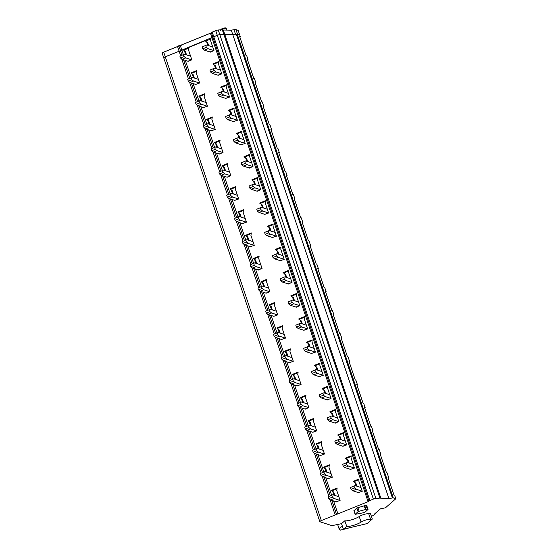 <?xml version="1.0" encoding="UTF-8"?>
<svg xmlns="http://www.w3.org/2000/svg" width="558" height="558" viewBox="0 0 558 558"><rect width="100%" height="100%" fill="white"/><g stroke="black" fill="none" stroke-linecap="round" stroke-linejoin="round"><path stroke-width="0.84" d="M193.466 77.75L192.371 74.493L193.228 74.772L191.003 72.952L196.695 70.601L196.304 73.133L199.631 83.016L195.705 84.411M191.861 73.231L196.59 71.278M192.371 74.493L191.003 72.952M194.324 78.029L193.228 74.772M183.373 54.656L181.908 50.297L183.205 49.76L185.423 51.587L183.205 49.76M368.747 513.834L370.624 519.4L372.319 519.045L370.449 513.486L368.747 513.834A5.706 1.269 -18.6 0 0 364.402 514.33A5.706 1.269 -18.6 0 0 359.212 516.527A8.782 1.96 -18.6 0 1 344.837 520.767L341.524 523.662L331.954 525.65L319.978 521.765A2.511 0.558 -18.6 0 1 319.825 521.646A2.511 0.558 -18.6 0 1 321.352 520.565L368.064 501.656L211.991 37.881L210.429 33.243L163.71 52.152A2.511 0.558 -18.6 0 0 162.19 53.226L163.745 57.865A2.511 0.558 -18.6 0 1 165.273 56.79L180.492 50.694L178.937 46.056M187.906 61.22L191.826 59.832L188.499 49.948L188.89 47.416L205.002 40.762L207.653 42.673L205.002 40.762M185.661 54.558L184.565 51.308M326.13 471.956L325.035 468.706L323.675 467.165L329.366 464.814L328.969 467.346L332.296 477.23L328.376 478.618M333.935 495.148L332.84 491.891L331.473 490.349L337.165 487.999L336.774 490.531L340.101 500.414L336.181 501.809M310.527 425.58L309.432 422.329L308.065 420.788L313.756 418.437L313.366 420.969L316.686 430.853L312.766 432.241M271.502 309.634L270.407 306.384L269.047 304.842L274.738 302.492L274.341 305.024L277.668 314.907L273.748 316.302M232.484 193.696L231.389 190.438L230.029 188.897L235.713 186.546L235.323 189.078L238.65 198.962L234.73 200.357M240.289 216.881L239.194 213.63L237.827 212.082L243.518 209.738L243.128 212.27L246.455 222.154L242.528 223.542M216.881 147.319L215.786 144.062L214.418 142.52L220.11 140.17L219.719 142.702L223.04 152.585L219.12 153.98M201.271 100.935L200.176 97.685L198.808 96.143L204.5 93.793L204.109 96.325L207.436 106.208L203.51 107.596M209.076 124.127L207.981 120.87L206.613 119.328L212.305 116.978L211.914 119.51L215.242 129.393L211.315 130.788M224.679 170.504L223.584 167.254L222.224 165.705L227.915 163.355L227.518 165.893L230.845 175.77L226.925 177.165M248.094 240.073L246.999 236.815L245.632 235.274L251.323 232.923L250.933 235.455L254.26 245.339L250.333 246.734M294.917 379.203L293.822 375.952L292.455 374.404L298.146 372.06L297.756 374.592L301.083 384.476L297.156 385.864M302.722 402.395L301.627 399.137L300.26 397.596L305.951 395.245L305.561 397.777L308.888 407.661L304.961 409.056M279.307 332.826L278.212 329.576L276.852 328.027L282.543 325.677L282.146 328.216L285.473 338.092L281.553 339.487M263.704 286.449L262.609 283.192L261.242 281.651L266.933 279.3L266.543 281.832L269.863 291.715L265.943 293.11M255.899 263.257L254.804 260.007L253.437 258.466L259.128 256.115L258.738 258.647L262.065 268.531L258.138 269.919M287.112 356.018L286.017 352.761L284.65 351.219L290.341 348.869L289.951 351.401L293.278 361.284L289.351 362.679M318.325 448.772L317.23 445.514L315.87 443.973L321.561 441.622L321.164 444.154L324.491 454.038L320.571 455.433M205.86 41.041L210.659 39.06M210.024 51.978L213.979 50.68L210.575 40.567L210.694 38.411L213.791 36.758L212.228 32.12L210.429 33.243M393.278 497.931A2.009 0.446 -18.6 0 0 392.42 497.966L388.919 498.601L379.907 498.092L375.89 498.413A2.511 0.558 -18.6 0 0 373.379 499.082L217.299 35.307L213.791 36.758L217.299 35.307A2.511 0.558 -18.6 0 1 219.81 34.638L223.828 34.317L232.839 34.819L236.341 34.184A2.009 0.446 -18.6 0 1 237.206 34.157L239.738 34.98L240.331 36.751L239.682 36.535L246.001 55.333L246.657 55.542L248.136 59.936L247.48 59.727L253.806 78.518L254.462 78.727L255.941 83.128L255.285 82.912L261.611 101.709L262.26 101.919L263.739 106.313L263.09 106.104L269.416 124.894L270.065 125.111L271.544 129.505L270.895 129.296L277.221 148.086L277.87 148.295L279.349 152.69L278.7 152.48L285.026 171.271L285.675 171.487L287.154 175.882L286.505 175.672L292.824 194.463L293.48 194.672L294.959 199.073L294.303 198.857L300.629 217.648L301.285 217.864L302.764 222.258L302.108 222.049L308.435 240.84L309.083 241.049L310.569 245.45L309.913 245.234L316.24 264.032L316.888 264.241L318.367 268.635L317.718 268.426L324.045 287.217L324.693 287.426L326.172 291.827L325.523 291.611L331.85 310.408L332.498 310.618L333.977 315.012L333.328 314.803L339.648 333.593L340.303 333.81L341.782 338.204L341.133 337.995L347.453 356.785L348.108 356.994L349.587 361.396L348.931 361.179L355.258 379.97L355.906 380.186L357.392 384.581L356.736 384.371L363.063 403.162L363.711 403.371L365.19 407.772L364.541 407.556L370.868 426.354L371.516 426.563L372.995 430.957L372.346 430.748L378.673 449.539L379.321 449.748L380.8 454.149L380.151 453.933L386.471 472.731L387.126 472.94L388.605 477.334L387.956 477.125L394.276 495.916L394.931 496.132L395.81 498.754L393.278 497.931L237.206 34.157M180.346 45.658L181.908 50.297L180.492 50.694L213.791 36.758L369.87 500.533L373.379 499.082M184.056 50.039L188.785 48.086M371.398 516.31L373.595 515.404L375.178 514.023L375.122 513.486M395.81 498.754L385.459 507.794L380.451 508.84L374.697 513.862L375.255 513.883M368.064 501.656L369.87 500.533M354.051 510.696L356.848 507.989L364.228 505.834L365.476 509.545L359.101 511.254L357.852 507.543M365.476 509.545L365.999 509.349L364.751 505.639L364.228 505.834M364.751 505.639L366.655 505.548A2.009 0.446 -18.6 0 1 366.773 505.646L368.022 509.349A2.009 0.446 -18.6 0 1 367.868 509.628L365.33 511.846A2.009 0.446 -18.6 0 1 362.805 512.886L355.153 514.343L353.981 510.493M186.518 54.837L185.423 51.587M325.035 468.706L325.893 468.985L323.675 467.165M324.526 467.444L329.262 465.484M326.988 472.235L325.893 468.985M332.84 491.891L333.698 492.17L331.473 490.349M334.793 495.427L333.698 492.17M332.331 490.628L337.06 488.675M309.432 422.329L310.283 422.608L308.923 421.06L308.065 420.788M308.923 421.06L313.652 419.107M311.378 425.859L310.283 422.608M270.407 306.384L271.265 306.663L269.047 304.842M272.36 309.913L271.265 306.663M269.898 305.121L274.634 303.168M231.389 190.438L232.247 190.717L230.029 188.897M233.342 193.968L232.247 190.717M230.879 189.176L235.609 187.223M239.194 213.63L240.052 213.909L237.827 212.082M238.684 212.361L243.414 210.408M241.147 217.16L240.052 213.909M215.786 144.062L216.637 144.341L215.276 142.799L214.418 142.52M217.732 147.591L216.637 144.341M215.276 142.799L220.005 140.846M200.176 97.685L201.026 97.964L199.666 96.415L198.808 96.143M202.122 101.214L201.026 97.964M199.666 96.415L204.395 94.462M207.981 120.87L208.831 121.149L207.471 119.607L206.613 119.328M209.927 124.406L208.831 121.149M207.471 119.607L212.2 117.654M223.584 167.254L224.442 167.526L222.224 165.705M223.074 165.984L227.81 164.031M225.537 170.783L224.442 167.526M246.999 236.815L247.857 237.094L245.632 235.274M248.952 240.352L247.857 237.094M246.49 235.553L251.219 233.6M293.822 375.952L294.68 376.231L292.455 374.404M295.775 379.482L294.68 376.231M293.313 374.683L298.042 372.73M301.627 399.137L302.478 399.416L301.118 397.875L300.26 397.596M301.118 397.875L305.847 395.922M303.573 402.674L302.478 399.416M278.212 329.576L279.07 329.848L276.852 328.027M280.165 333.105L279.07 329.848M277.703 328.306L282.439 326.353M262.609 283.192L263.46 283.471L262.1 281.93L261.242 281.651M264.555 286.728L263.46 283.471M262.1 281.93L266.829 279.976M254.804 260.007L255.655 260.286L254.295 258.738L253.437 258.466M256.75 263.536L255.655 260.286M254.295 258.738L259.024 256.785M286.017 352.761L286.875 353.04L284.65 351.219M287.97 356.29L286.875 353.04M285.508 351.498L290.237 349.545M317.23 445.514L318.088 445.793L315.87 443.973M319.183 449.05L318.088 445.793M316.721 444.252L321.457 442.299M207.778 45.317L206.795 42.394M351.128 456.458L346.33 458.439L345.472 458.16L351.163 455.809L351.045 457.965L354.449 468.085L350.494 469.376M348.255 462.715L347.264 459.792L348.122 460.071L349.106 462.994M345.472 458.16L347.264 459.792M358.299 492.568L362.254 491.27L358.85 481.156L358.968 479.001L353.277 481.352L355.927 483.256L356.911 486.185M356.053 485.906L355.069 482.977M329.869 411.783L332.512 413.694L329.869 411.783L335.56 409.433L335.435 411.588L338.839 421.702L334.884 422.999M332.645 416.338L331.661 413.415M295.866 307.053L299.82 305.763L296.417 295.642L296.535 293.487L290.844 295.838L293.494 297.749L294.478 300.671M293.627 300.392L292.636 297.47M256.847 191.115L260.802 189.818L257.398 179.704L257.517 177.549L251.825 179.892L254.476 181.803L255.459 184.726M254.601 184.454L253.618 181.524M259.63 203.084L262.281 204.995L259.63 203.084L265.322 200.734L265.203 202.889L268.607 213.003L264.652 214.3M262.406 207.639L261.423 204.716M241.237 144.731L245.192 143.441L241.788 133.327L241.907 131.165L236.222 133.515L238.866 135.427L239.849 138.349M238.998 138.07L238.015 135.148M225.627 98.354L229.589 97.064L226.185 86.943L226.304 84.788L220.612 87.139L223.263 89.05L224.246 91.972M223.388 91.693L222.405 88.771M217.829 75.17L221.784 73.872L218.38 63.758L218.499 61.603L212.807 63.954L215.458 65.858L216.441 68.787M215.583 68.508L214.6 65.579M231.193 114.885L230.21 111.956L231.061 112.235L228.417 110.331L234.109 107.98L233.983 110.135L237.387 120.249L233.432 121.546M228.417 110.331L230.21 111.956M249.677 155.005L244.878 156.986L244.02 156.707L249.712 154.357L249.593 156.512L252.997 166.626L249.042 167.923M246.803 161.262L245.813 158.339L246.671 158.612L247.654 161.541M244.02 156.707L245.813 158.339M272.457 237.492L276.412 236.194L273.008 226.081L273.127 223.925L267.435 226.276L270.086 228.18L271.069 231.11M270.212 230.831L269.228 227.901M319.281 376.622L323.235 375.325L319.832 365.211L319.95 363.056L314.259 365.406L316.909 367.317L317.893 370.24M317.035 369.961L316.051 367.038M327.72 386.889L322.915 388.87L322.064 388.598L327.755 386.248L327.637 388.403L331.04 398.517L327.079 399.814M324.84 393.153L323.856 390.223L324.707 390.502L325.698 393.425M322.064 388.598L323.856 390.223M303.671 330.245L307.625 328.948L304.222 318.834L304.34 316.679L298.649 319.03L301.299 320.934L302.283 323.863M301.425 323.584L300.441 320.662M288.061 283.869L292.015 282.571L288.612 272.457L288.73 270.302L283.046 272.653L285.689 274.557L286.673 277.486M285.822 277.207L284.838 274.278M278.017 254.016L277.033 251.093L277.884 251.372L275.24 249.461L280.932 247.11L280.807 249.266L284.217 259.386L280.255 260.677M275.24 249.461L277.033 251.093M311.476 353.437L315.43 352.14L312.027 342.026L312.145 339.871L306.454 342.214L309.104 344.126L310.088 347.048M309.23 346.776L308.246 343.847M340.45 439.53L339.466 436.6L340.317 436.879L337.667 434.975L343.358 432.624L343.24 434.78L346.644 444.893L342.689 446.191M337.667 434.975L339.466 436.6M208.636 45.596L207.653 42.673M379.907 498.092L223.828 34.317L232.839 34.819L235.553 34.331L233.99 29.693A4.617 1.032 -18.6 0 1 235.964 29.623L238.14 30.334L239.703 34.966L237.527 34.261L235.964 29.623M380.933 498.427L223.298 30.013L231.284 30.181L233.99 29.693M388.919 498.601L231.284 30.181M240.331 36.751L239.884 37.142M341.524 523.662L343.4 529.228L367.122 523.585L372.319 519.045M344.837 520.767L346.713 526.334A8.782 1.96 161.4 0 0 361.089 522.093A5.706 1.269 161.4 0 1 366.271 519.896A5.706 1.269 161.4 0 1 370.624 519.4M343.4 529.228L346.713 526.334M356.848 507.989L358.096 511.7L355.23 514.204M358.096 511.7L359.101 511.254M365.999 509.349L367.304 509.063L366.055 505.353M366.655 505.548L367.903 509.259L367.304 509.063M346.33 458.439L348.122 460.071M353.277 481.352L355.927 483.256M354.135 481.631L358.934 479.65M330.72 412.062L335.518 410.081M333.496 416.617L332.512 413.694M290.844 295.838L293.494 297.749M291.701 296.117L296.5 294.136M251.825 179.892L254.476 181.803M252.683 180.171L257.482 178.19M260.488 203.363L265.287 201.382M263.264 207.918L262.281 204.995M236.222 133.515L238.866 135.427M237.073 133.794L241.872 131.814M220.612 87.139L223.263 89.05M221.463 87.418L226.269 85.437M212.807 63.954L215.458 65.858M213.665 64.226L218.464 62.245M232.051 115.164L231.061 112.235M229.268 110.61L234.067 108.622M244.878 156.986L246.671 158.612M267.435 226.276L270.086 228.18M268.293 226.548L273.092 224.567M314.259 365.406L316.909 367.317M315.117 365.685L319.915 363.704M322.915 388.87L324.707 390.502M298.649 319.03L301.299 320.934M299.506 319.309L304.305 317.328M283.046 272.653L285.689 274.557M283.896 272.932L288.695 270.944M278.874 254.295L277.884 251.372M276.091 249.74L280.89 247.759M306.454 342.214L309.104 344.126M307.312 342.493L312.11 340.513M341.301 439.809L340.317 436.879M338.525 435.247L343.323 433.266M388.605 477.334L388.159 477.725M380.8 454.149L380.354 454.54M372.995 430.957L372.549 431.348M365.19 407.772L364.744 408.163M357.392 384.581L356.939 384.971M349.587 361.396L349.134 361.786M341.782 338.204L341.336 338.594M333.977 315.012L333.531 315.403M326.172 291.827L325.726 292.218M318.367 268.635L317.921 269.026M310.569 245.45L310.115 245.841M302.764 222.258L302.31 222.649M294.959 199.073L294.512 199.464M287.154 175.882L286.707 176.272M279.349 152.69L278.902 153.087M271.544 129.505L271.097 129.895M263.739 106.313L263.292 106.704M255.941 83.128L255.487 83.519M248.136 59.936L247.689 60.327M188.213 61.324L182.194 59.364L180.52 58.018L179.878 56.114L180.945 55.654L184.51 54.189L183.442 54.642L184.084 56.546L185.758 57.892L191.778 59.852M190.592 56.163L184.51 54.189M179.878 56.114L183.442 54.642M182.194 59.364L185.758 57.892M180.52 58.018L184.084 56.546M210.478 52.131L204.465 50.171L202.791 48.825L202.149 46.921L203.217 46.46L206.774 44.989L205.714 45.449L206.348 47.353L208.022 48.699L213.958 50.632M212.71 46.921L206.774 44.989M202.149 46.921L205.714 45.449M204.465 50.171L208.022 48.699M202.791 48.825L206.348 47.353M196.018 84.509L189.999 82.556L188.325 81.203L187.683 79.299L188.75 78.845L192.315 77.374L191.248 77.834L191.889 79.731L193.563 81.084L199.576 83.037M198.397 79.348L192.315 77.374M187.683 79.299L191.248 77.834M189.999 82.556L193.563 81.084M188.325 81.203L191.889 79.731M218.283 75.316L212.263 73.363L210.589 72.01L209.954 70.106L214.579 68.181L213.512 68.634L214.153 70.538L215.827 71.891L221.763 73.816M220.515 70.106L214.579 68.181M209.954 70.106L213.512 68.634M212.263 73.363L215.827 71.891M210.589 72.01L214.153 70.538M203.816 107.701L197.804 105.741L196.13 104.395L195.488 102.491L200.113 100.566L199.053 101.019L199.694 102.923L201.361 104.276L207.381 106.229M206.202 102.539L200.113 100.566M195.488 102.491L199.053 101.019M197.804 105.741L201.361 104.276M196.13 104.395L199.694 102.923M226.088 98.508L220.068 96.548L218.394 95.202L217.76 93.298L218.82 92.837L222.384 91.373L221.317 91.826L221.958 93.73L223.632 95.076L229.568 97.008M228.32 93.298L222.384 91.373M217.76 93.298L221.317 91.826M220.068 96.548L223.632 95.076M218.394 95.202L221.958 93.73M211.621 130.886L205.602 128.933L203.935 127.58L203.293 125.683L207.918 123.75L206.858 124.211L207.492 126.115L209.166 127.461L215.186 129.414M214.007 125.731L207.918 123.75M203.293 125.683L206.858 124.211M205.602 128.933L209.166 127.461M203.935 127.58L207.492 126.115M233.893 121.693L227.873 119.74L226.199 118.387L225.558 116.483L230.189 114.557L229.122 115.018L229.763 116.915L231.437 118.268L237.373 120.193M236.125 116.489L230.189 114.557M225.558 116.483L229.122 115.018M227.873 119.74L231.437 118.268M226.199 118.387L229.763 116.915M219.427 154.078L213.407 152.125L211.733 150.772L211.098 148.867L215.723 146.942L214.656 147.396L215.297 149.3L216.971 150.653L222.991 152.606M221.805 148.916L215.723 146.942M211.098 148.867L214.656 147.396M213.407 152.125L216.971 150.653M211.733 150.772L215.297 149.3M241.698 144.885L235.678 142.925L234.004 141.579L233.363 139.674L237.994 137.749L236.927 138.203L237.569 140.107L239.243 141.46L245.178 143.385M243.93 139.674L237.994 137.749M233.363 139.674L236.927 138.203M235.678 142.925L239.243 141.46M234.004 141.579L237.569 140.107M227.232 177.263L221.212 175.31L219.538 173.963L218.896 172.059L223.528 170.127L222.461 170.588L223.102 172.492L224.776 173.838L230.796 175.798M229.61 172.108L223.528 170.127M218.896 172.059L222.461 170.588M221.212 175.31L224.776 173.838M219.538 173.963L223.102 172.492M249.503 168.07L243.483 166.117L241.809 164.763L241.168 162.866L242.235 162.406L245.799 160.934L244.732 161.395L245.374 163.299L247.048 164.645L252.983 166.577M251.735 162.866L245.799 160.934M241.168 162.866L244.732 161.395M243.483 166.117L247.048 164.645M241.809 164.763L245.374 163.299M235.037 200.455L229.017 198.502L227.343 197.148L226.701 195.244L227.769 194.791L231.333 193.319L230.266 193.772L230.907 195.677L232.581 197.03L238.601 198.983M237.415 195.293L231.333 193.319M226.701 195.244L230.266 193.772M229.017 198.502L232.581 197.03M227.343 197.148L230.907 195.677M257.301 191.261L251.288 189.308L249.614 187.955L248.973 186.051L253.597 184.126L252.537 184.579L253.179 186.484L254.846 187.837L260.781 189.762M259.533 186.051L253.597 184.126M248.973 186.051L252.537 184.579M251.288 189.308L254.846 187.837M249.614 187.955L253.179 186.484M242.842 223.646L236.822 221.686L235.148 220.34L234.506 218.436L235.574 217.976L239.138 216.504L238.071 216.964L238.712 218.869L240.386 220.215L246.399 222.175M245.22 218.485L239.138 216.504M234.506 218.436L238.071 216.964M236.822 221.686L240.386 220.215M235.148 220.34L238.712 218.869M265.106 214.446L259.086 212.493L257.419 211.147L256.778 209.243L257.838 208.783L261.402 207.311L260.342 207.771L260.977 209.675L262.651 211.022L268.586 212.954M267.338 209.243L261.402 207.311M256.778 209.243L260.342 207.771M259.086 212.493L262.651 211.022M257.419 211.147L260.977 209.675M250.64 246.831L244.627 244.878L242.953 243.525L242.311 241.621L246.936 239.696L245.876 240.156L246.517 242.053L248.184 243.407L254.204 245.36M253.025 241.67L246.936 239.696M242.311 241.621L245.876 240.156M244.627 244.878L248.184 243.407M242.953 243.525L246.517 242.053M272.911 237.638L266.891 235.685L265.217 234.332L264.583 232.428L269.207 230.503L268.14 230.956L268.782 232.86L270.456 234.214L276.391 236.139M275.143 232.428L269.207 230.503M264.583 232.428L268.14 230.956M266.891 235.685L270.456 234.214M265.217 234.332L268.782 232.86M258.445 270.023L252.432 268.063L250.758 266.717L250.117 264.813L251.177 264.359L254.741 262.888L253.681 263.341L254.315 265.245L255.989 266.598L262.009 268.551M260.83 264.862L254.741 262.888M250.117 264.813L253.681 263.341M252.432 268.063L255.989 266.598M250.758 266.717L254.315 265.245M280.716 260.83L274.696 258.87L273.022 257.524L272.381 255.62L273.448 255.159L277.012 253.688L275.945 254.148L276.587 256.052L278.261 257.398L284.196 259.331M282.948 255.62L277.012 253.688M272.381 255.62L275.945 254.148M274.696 258.87L278.261 257.398M273.022 257.524L276.587 256.052M266.25 293.208L260.23 291.255L258.556 289.902L257.922 288.005L258.982 287.544L262.546 286.073L261.479 286.533L262.12 288.437L263.794 289.783L269.814 291.736M268.635 288.054L262.546 286.073M257.922 288.005L261.479 286.533M260.23 291.255L263.794 289.783M258.556 289.902L262.12 288.437M288.521 284.015L282.501 282.062L280.827 280.709L280.186 278.805L284.817 276.88L283.75 277.34L284.392 279.237L286.066 280.59L292.001 282.515M290.753 278.805L284.817 276.88M280.186 278.805L283.75 277.34M282.501 282.062L286.066 280.59M280.827 280.709L284.392 279.237M274.055 316.4L268.035 314.447L266.361 313.094L265.72 311.19L266.787 310.736L270.351 309.265L269.284 309.718L269.926 311.622L271.6 312.975L277.619 314.928M276.433 311.238L270.351 309.265M265.72 311.19L269.284 309.718M268.035 314.447L271.6 312.975M266.361 313.094L269.926 311.622M296.326 307.207L290.306 305.247L288.632 303.901L287.991 301.997L292.622 300.071L291.555 300.525L292.197 302.429L293.871 303.782L299.806 305.707M298.558 301.997L292.622 300.071M287.991 301.997L291.555 300.525M290.306 305.247L293.871 303.782M288.632 303.901L292.197 302.429M281.86 339.585L275.84 337.632L274.166 336.286L273.525 334.381L278.156 332.449L277.089 332.91L277.731 334.814L279.405 336.16L285.424 338.12M284.238 334.43L278.156 332.449M273.525 334.381L277.089 332.91M275.84 337.632L279.405 336.16M274.166 336.286L277.731 334.814M304.124 330.392L298.111 328.439L296.438 327.086L295.796 325.188L296.863 324.728L300.42 323.256L299.36 323.717L300.002 325.621L301.669 326.967L307.604 328.899M306.356 325.188L300.42 323.256M295.796 325.188L299.36 323.717M298.111 328.439L301.669 326.967M296.438 327.086L300.002 325.621M289.665 362.777L283.645 360.824L281.971 359.471L281.33 357.566L282.397 357.113L285.961 355.641L284.894 356.095L285.536 357.999L287.21 359.352L293.222 361.305M292.043 357.615L285.961 355.641M281.33 357.566L284.894 356.095M283.645 360.824L287.21 359.352M281.971 359.471L285.536 357.999M311.929 353.584L305.917 351.631L304.243 350.278L303.601 348.373L308.225 346.448L307.165 346.902L307.8 348.806L309.474 350.159L315.409 352.084M314.161 348.373L308.225 346.448M303.601 348.373L307.165 346.902M305.917 351.631L309.474 350.159M304.243 350.278L307.8 348.806M297.47 385.969L291.45 384.009L289.776 382.662L289.135 380.758L290.202 380.298L293.766 378.826L292.699 379.287L293.341 381.191L295.015 382.537L301.027 384.497M299.848 380.807L293.766 378.826M289.135 380.758L292.699 379.287M291.45 384.009L295.015 382.537M289.776 382.662L293.341 381.191M319.734 376.769L313.715 374.816L312.041 373.469L311.406 371.565L312.466 371.105L316.03 369.633L314.963 370.094L315.605 371.998L317.279 373.344L323.215 375.276M321.966 371.565L316.03 369.633M311.406 371.565L314.963 370.094M313.715 374.816L317.279 373.344M312.041 373.469L315.605 371.998M305.268 409.154L299.255 407.2L297.581 405.847L296.94 403.943L301.564 402.018L300.504 402.478L301.139 404.376L302.813 405.729L308.832 407.682M307.653 403.992L301.564 402.018M296.94 403.943L300.504 402.478M299.255 407.2L302.813 405.729M297.581 405.847L301.139 404.376M327.539 399.96L321.52 398.007L319.846 396.654L319.204 394.75L323.835 392.825L322.768 393.278L323.41 395.183L325.084 396.536L331.02 398.461M329.771 394.75L323.835 392.825M319.204 394.75L322.768 393.278M321.52 398.007L325.084 396.536M319.846 396.654L323.41 395.183M313.073 432.345L307.053 430.385L305.379 429.039L304.745 427.135L305.805 426.675L309.369 425.21L308.302 425.663L308.944 427.567L310.618 428.921L316.637 430.874M315.458 427.184L309.369 425.21M304.745 427.135L308.302 425.663M307.053 430.385L310.618 428.921M305.379 429.039L308.944 427.567M335.344 423.152L329.325 421.192L327.651 419.846L327.009 417.942L328.076 417.482L331.64 416.01L330.573 416.47L331.215 418.374L332.889 419.721L338.825 421.653M337.576 417.942L331.64 416.01M327.009 417.942L330.573 416.47M329.325 421.192L332.889 419.721M327.651 419.846L331.215 418.374M320.878 455.53L314.858 453.577L313.184 452.224L312.543 450.327L313.61 449.867L317.174 448.395L316.107 448.855L316.749 450.759L318.423 452.106L324.442 454.059M323.256 450.376L317.174 448.395M312.543 450.327L316.107 448.855M314.858 453.577L318.423 452.106M313.184 452.224L316.749 450.759M343.149 446.337L337.13 444.384L335.456 443.031L334.814 441.127L339.445 439.202L338.378 439.655L339.02 441.559L340.694 442.913L346.63 444.838M345.381 441.127L339.445 439.202M334.814 441.127L338.378 439.655M337.13 444.384L340.694 442.913M335.456 443.031L339.02 441.559M328.683 478.722L322.663 476.769L320.99 475.416L320.348 473.512L321.415 473.058L324.979 471.587L323.912 472.04L324.554 473.944L326.228 475.297L332.247 477.25M331.061 473.561L324.979 471.587M320.348 473.512L323.912 472.04M322.663 476.769L326.228 475.297M320.99 475.416L324.554 473.944M350.954 469.529L344.935 467.569L343.261 466.223L342.619 464.319L347.25 462.394L346.183 462.847L346.825 464.751L348.499 466.097L354.428 468.029M353.179 464.319L347.25 462.394M342.619 464.319L346.183 462.847M344.935 467.569L348.499 466.097M343.261 466.223L346.825 464.751M336.488 501.907L330.469 499.954L328.795 498.608L328.153 496.704L332.784 494.772L331.717 495.232L332.359 497.136L334.033 498.482L340.052 500.442M338.866 496.753L332.784 494.772M328.153 496.704L331.717 495.232M330.469 499.954L334.033 498.482M328.795 498.608L332.359 497.136M358.752 492.714L352.74 490.761L351.066 489.408L350.424 487.511L351.491 487.05L355.048 485.579L353.988 486.039L354.623 487.936L356.297 489.289L362.233 491.221M360.984 487.511L355.048 485.579M350.424 487.511L353.988 486.039M352.74 490.761L356.297 489.289M351.066 489.408L354.623 487.936M342.431 526.354A7.533 1.681 -18.6 0 0 339.166 529.012A7.533 1.681 -18.6 0 0 339.278 529.179L340.519 530.1L348.199 528.231M212.228 32.12L215.737 30.669L217.299 35.307A2.511 0.558 -18.6 0 1 219.81 34.638L223.828 34.317L222.265 29.679L223.298 30.013M163.899 57.983A2.511 0.558 -18.6 0 1 163.745 57.865A2.511 0.558 -18.6 0 1 165.273 56.79L180.492 50.694L182.02 55.214M215.737 30.669A2.511 0.558 -18.6 0 1 218.248 29.999L222.265 29.679M337.988 514.071L333.572 500.965M331.647 495.239L325.767 477.774M323.842 472.054L317.969 454.589M316.037 448.862L310.164 431.397M308.239 425.677L302.359 408.212M300.434 402.485L294.554 385.02M292.629 379.3L286.749 361.828M284.824 356.109L278.944 338.643M277.019 332.917L271.146 315.451M269.214 309.732L263.341 292.266M261.416 286.54L255.536 269.075M253.611 263.355L247.731 245.89M245.806 240.163L239.926 222.698M238.001 216.978L232.121 199.506M230.196 193.786L224.323 176.321M222.391 170.595L216.518 153.129M214.593 147.41L208.713 129.944M206.788 124.218L200.908 106.752M198.983 101.033L193.103 83.567M191.178 77.841L185.298 60.376M336.572 514.469L331.836 500.4M330.294 495.804L324.031 477.209M322.489 472.612L316.233 454.024M314.684 449.427L308.428 430.832M306.879 426.235L300.623 407.647M299.074 403.043L292.817 384.455M291.269 379.859L285.012 361.27M283.464 356.667L277.207 338.078M275.666 333.482L269.409 314.886M267.861 310.29L261.604 291.701M260.056 287.105L253.799 268.51M252.251 263.913L245.994 245.325M244.446 240.728L238.189 222.133M236.641 217.536L230.384 198.948M228.843 194.344L222.586 175.756M221.038 171.16L214.781 152.564M213.233 147.968L206.976 129.379M205.428 124.783L199.171 106.187M197.623 101.591L191.366 83.002M189.818 78.406L183.561 59.811M368.964 501.091L211.329 32.678M375.89 498.413L218.248 29.999M392.42 497.966L236.341 34.184M321.352 520.565L163.71 52.152M335.156 514.86L330.022 499.591M328.934 496.369L322.217 476.406M321.129 473.177L314.412 453.215M313.324 449.992L306.607 430.03M305.526 426.8L298.802 406.838M297.721 403.608L291.004 383.646M289.916 380.423L283.199 360.461M282.111 357.232L275.394 337.269M274.306 334.047L267.589 314.084M266.501 310.855L259.784 290.892M258.696 287.67L251.979 267.707M250.898 264.478L244.174 244.516M243.093 241.286L236.376 221.331M235.288 218.101L228.571 198.139M227.483 194.909L220.766 174.947M219.678 171.725L212.961 151.762M211.873 148.533L205.156 128.57M204.075 125.348L197.351 105.385M196.27 102.156L189.553 82.193M188.464 78.971L181.748 59.008M180.659 55.779L177.521 46.447M359.212 516.527L361.089 522.093M221.219 29.762A3.013 0.67 -18.6 0 1 223.793 28.695A3.013 0.67 -18.6 0 1 226.269 28.556L226.785 30.083M221.052 29.428A2.26 0.502 -18.6 0 1 223.465 28.207A2.26 0.502 -18.6 0 1 225.306 28.214M177.36 46.516A2.26 0.502 -18.6 0 1 179.327 45.575A2.26 0.502 -18.6 0 1 181.28 45.275M319.825 521.646L163.745 57.865M355.153 514.343L353.905 510.633M220.563 30.481L220.605 29.804L223.033 28.319C225.425 27.719 226.499 27.795 226.269 28.556M177.144 46.6L181.462 45.198M339.166 529.012L337.639 524.471"/></g></svg>
